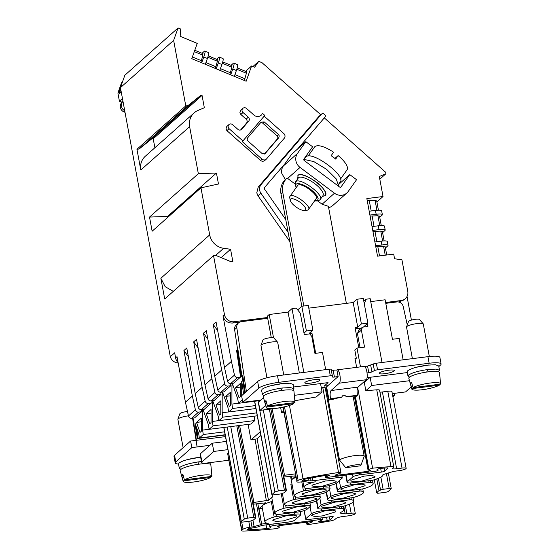 <?xml version="1.0" encoding="UTF-8"?>
<svg xmlns="http://www.w3.org/2000/svg" width="559" height="559" viewBox="0 0 559 559"><rect width="100%" height="100%" fill="white"/><g stroke="black" fill="none" stroke-linecap="round" stroke-linejoin="round"><path stroke-width="0.84" d="M290.68 199.109A9.203 3.088 35.3 0 1 300.386 202.512A9.203 3.088 35.3 0 1 305.368 210.114A9.203 3.088 35.3 0 1 304.403 210.484A9.203 3.088 35.3 0 1 296.242 207.13A9.203 3.088 35.3 0 1 290.373 200.534A9.203 3.088 35.3 0 1 290.68 199.109M290.373 200.534L289.758 197.928A11.355 3.808 35.3 0 1 289.939 196.391A11.355 3.808 35.3 0 1 290.135 196.167C293.342 192.415 312.579 206.823 308.261 209.751A11.355 3.808 35.3 0 1 307.066 210.205L304.403 210.484M316.135 198.704L308.261 209.751M315.933 198.927C320.251 195.999 301.015 181.591 297.814 185.35L289.939 196.391M322.466 196.405L324.996 195.692C326.288 193.68 325.296 190.885 322.012 187.307C316.925 180.389 299.31 171.711 298.031 175.498L297.695 178.831M297.737 175.826L298.052 175.47C302.817 169.887 331.431 191.318 325.01 195.671M334.485 193.218L300.05 167.421A10.216 9.594 -131.6 0 1 295.914 160.803A10.216 9.594 -131.6 0 1 297.458 153.459L305.815 141.686L312.607 146.772L303.949 158.987A1.132 1.069 -131.6 0 0 304.236 160.538L339.579 187.013A1.132 1.069 -131.6 0 0 341.102 186.825L349.766 174.611L356.558 179.705L348.208 191.478A10.216 9.594 -131.6 0 1 346.839 193.009A10.216 9.594 -131.6 0 1 334.485 193.218L322.096 204.224L328.385 206.32L346.37 303.376M297.681 309.931L301.825 306.255L280.981 193.798A17.029 15.994 -131.6 0 1 285.321 179.509L287.067 177.951A10.216 9.594 48.4 0 0 287.654 178.426L294.803 183.785M317.847 201.044L322.096 204.224M285.321 179.509L281.771 173.36C281.31 170.649 281.827 168.196 283.322 166.016L291.672 154.242L305.815 141.686M303.817 305.997L282.735 192.24A17.029 15.994 -131.6 0 1 287.067 177.951M328.629 207.648A10.216 9.594 48.4 0 0 332.696 205.565L346.839 193.009M338.831 184.316L349.766 174.611M338.705 186.364L336.252 178.943L326.491 169.244L313.781 161.579L303.782 159.371M339.767 182.444C347.873 176.972 311.782 149.938 305.78 156.988L304.033 159.336M308.051 156.129L314.962 146.493C318.378 144.529 324.59 146.43 333.604 152.195L331.124 155.681A19.865 6.666 35.3 0 1 335.659 159.077L338.132 155.584A19.865 6.666 35.3 0 1 347.027 169.866L340.466 179.118M338.132 155.584L334.897 158.456M303.991 333.073L306.402 330.935L301.825 306.255L308.295 305.431L312.872 330.11L309.225 333.353L311.922 333.01L310.238 334.506M308.799 308.142L353.176 302.51L356.817 299.275L363.287 298.457L367.864 323.137L363.455 327.05M306.402 330.935L312.872 330.11M353.176 302.51L357.746 327.197L355.056 327.532L358.815 347.845M315.688 353.323L311.922 333.01M367.354 323.591L367.892 326.484L362.435 327.176L361.387 330.117L364.538 347.125L356.991 348.082L354.804 350.025L356.328 358.249L354.986 358.417L356.642 367.361M357.746 327.197L361.394 323.954L367.864 323.137M356.817 299.275L361.394 323.954M427.921 356.67A16.463 3.054 -10.5 0 1 439.884 357.425L441.1 364.007A16.463 3.054 169.5 0 0 429.144 363.252L377.563 369.799A2.837 0.524 169.5 0 0 374.418 370.61L371.931 371.875A2.837 0.524 169.5 0 1 368.786 372.685L367.563 366.103L373.202 364.028A2.837 0.524 -10.5 0 1 376.347 363.217L427.921 356.67L429.144 363.252M263.506 397.694L260.885 400.027L242.809 402.333L241.586 395.751L257.636 381.497A16.463 3.054 -10.5 0 1 277.502 375.76L329.076 369.213A2.837 0.524 -10.5 0 1 331.138 369.345A2.837 0.524 -10.5 0 1 331.138 369.359L332.353 375.907M331.131 370.317L336.902 369.995A6.813 1.97 82.8 0 1 337.266 369.82A6.813 1.97 82.8 0 1 339.872 375.026A6.813 1.97 82.8 0 1 339.341 383.16L331.033 390.538C330.041 391.873 329.866 394.584 330.502 398.672L329.027 399.978L332.249 399.573A12.773 2.369 169.5 0 1 341.703 397.253L330.502 398.672M364.615 366.48L367.563 366.103M355.293 328.839L361.449 328.056M356.328 358.249L355.147 359.297M438.829 366.557L440.548 365.027A16.463 3.054 169.5 0 0 441.1 364.007M242.809 402.333L258.859 388.079L257.636 381.497M277.502 375.76L278.717 382.335A16.463 3.054 169.5 0 0 258.859 388.079M278.717 382.335L330.299 375.795A2.837 0.524 169.5 0 1 332.36 375.928A2.837 0.524 169.5 0 0 332.36 375.928L332.346 376.899A2.837 0.524 169.5 0 0 332.353 376.92A2.837 0.524 169.5 0 0 334.415 377.046L338.118 376.577L336.902 369.995M337.266 369.82L364.223 366.397A6.813 1.97 82.8 0 1 366.83 371.602A6.813 1.97 82.8 0 1 366.299 379.736L357.991 387.121C356.998 388.449 356.824 391.16 357.46 395.255L355.985 396.562L352.771 396.967A12.773 2.369 169.5 0 0 346.259 396.673C344.386 394.542 342.87 394.738 341.703 397.253M367.032 372.909L368.786 372.685M266.943 377.779L260.969 345.525A8.518 1.579 -10.5 0 1 260.983 345.35A8.518 1.579 -10.5 0 1 261.249 345.001A8.518 1.579 -10.5 0 1 269.843 342.283A8.518 1.579 -10.5 0 1 277.627 342.262A8.518 1.579 -10.5 0 1 277.711 342.422L283.741 374.963M305.081 382.321A7.665 1.425 169.5 0 0 304.823 382.796A7.665 1.425 169.5 0 0 311.496 382.992A7.665 1.425 169.5 0 0 319.636 380.476A7.665 1.425 169.5 0 0 319.895 380.001A7.665 1.425 169.5 0 0 313.222 379.806A7.665 1.425 169.5 0 0 305.081 382.321M379.484 372.881A7.665 1.425 169.5 0 0 379.226 373.356A7.665 1.425 169.5 0 0 385.899 373.552A7.665 1.425 169.5 0 0 394.039 371.036A7.665 1.425 169.5 0 0 394.298 370.561A7.665 1.425 169.5 0 0 387.625 370.365A7.665 1.425 169.5 0 0 379.484 372.881M412.388 358.64L406.54 327.057A8.518 1.579 -10.5 0 1 406.554 326.875A8.518 1.579 -10.5 0 1 406.819 326.533A8.518 1.579 -10.5 0 1 415.414 323.815A8.518 1.579 -10.5 0 1 423.198 323.794A8.518 1.579 -10.5 0 1 423.282 323.954L429.319 356.509M379.386 390.552C379.938 389.937 379.065 389.693 376.752 389.812L365.831 390.685L371.658 385.514L370.135 377.29L367.074 377.674L407.322 372.567M428.627 364.992L416.252 367.284M293.622 386.996L328.077 382.622L324.143 386.122L327.916 385.64L326.589 386.821L329.027 399.978M338.118 376.577L327.916 385.64L324.143 386.122L328.077 382.622L320.531 383.579L322.054 391.81L316.233 396.981L294.859 400.712M248.14 401.655L260.885 400.027L248.14 401.655M283.057 383.46L270.682 385.752M277.627 342.262L273.84 337.916A5.562 1.034 169.5 0 0 268.753 337.929A5.562 1.034 169.5 0 0 263.142 339.704A5.562 1.034 169.5 0 0 262.968 339.935L260.983 345.35M423.198 323.794L419.411 319.448A5.562 1.034 169.5 0 0 414.324 319.462A5.562 1.034 169.5 0 0 408.713 321.236A5.562 1.034 169.5 0 0 408.538 321.46L406.554 326.875M360.869 465.472A7.854 1.46 -10.5 0 1 360.625 465.794L345.7 467.687A7.854 1.46 -10.5 0 1 355.175 464.948A7.854 1.46 -10.5 0 1 360.869 465.472L364.168 456.451A12.773 2.369 169.5 0 0 364.195 456.186A12.773 2.369 169.5 0 0 354.916 455.599A12.773 2.369 169.5 0 0 339.502 460.05L326.19 388.205A12.773 2.369 169.5 0 1 326.77 387.778M345.7 467.687L339.502 460.05M346.259 396.673L357.46 395.255M293.147 384.431L289.751 383.215L281.484 383.642C271.94 385.053 265.49 386.912 262.136 389.232L261.612 390.301M438.717 365.963L435.321 364.741L427.055 365.174C417.51 366.578 411.061 368.444 407.707 370.764L407.183 371.826M264.058 395.52L262.409 394.57L262.947 393.578C266.35 391.244 272.799 389.378 282.295 387.988L290.533 387.562L293.943 388.729L292.741 390.21M409.628 377.052L407.979 376.102L408.517 375.11C411.92 372.776 418.37 370.91 427.866 369.52L436.104 369.087L439.514 370.254L438.312 371.742M294.998 402.235L293.943 391.083A15.61 2.9 169.5 0 0 280.478 390.622A15.61 2.9 169.5 0 0 263.764 395.765A15.61 2.9 169.5 0 0 263.247 396.771L266.259 407.56A14.618 2.711 -10.5 0 1 266.322 407.113L264.833 401.683A15.114 2.809 -10.5 0 1 265.252 401.187A15.114 2.809 -10.5 0 1 265.993 400.649L267.488 406.072A14.618 2.711 -10.5 0 1 283.497 401.635A14.618 2.711 -10.5 0 1 294.998 402.235A14.618 2.711 -10.5 0 1 294.921 402.592L267.488 406.072M440.569 383.76L439.514 372.615A15.61 2.9 169.5 0 0 426.049 372.154A15.61 2.9 169.5 0 0 409.335 377.297A15.61 2.9 169.5 0 0 408.818 378.303L411.829 389.092A14.618 2.711 -10.5 0 1 411.892 388.638L410.404 383.215A15.114 2.809 -10.5 0 1 410.823 382.719A15.114 2.809 -10.5 0 1 411.571 382.181L413.059 387.604A14.618 2.711 -10.5 0 1 429.067 383.167A14.618 2.711 -10.5 0 1 440.569 383.76A14.618 2.711 -10.5 0 1 440.492 384.124L413.059 387.604M293.671 402.753L293.754 403.633A14.618 2.711 -10.5 0 1 277.984 408.035A14.618 2.711 -10.5 0 1 266.259 407.56M439.241 384.285L439.325 385.158A14.618 2.711 -10.5 0 1 423.554 389.567A14.618 2.711 -10.5 0 1 411.829 389.092M266.231 401.509L264.833 401.683M266.322 407.113L293.754 403.633M411.801 383.041L410.404 383.215M411.892 388.638L439.325 385.158M242.34 399.818L238.407 403.312L237.743 398.909L232.712 384.557C232.292 383.691 232.041 383.914 231.95 385.228L231.915 404.087L232.579 408.489L228.638 411.99L227.974 407.581L222.943 393.229C222.531 392.369 222.279 392.593 222.189 393.906L222.147 412.759L222.81 417.168L218.876 420.661L218.213 416.259L213.175 401.907C212.762 401.041 212.511 401.264 212.42 402.578L212.378 421.437L213.042 425.839L209.108 429.34L208.444 424.931L203.413 410.579C202.994 409.719 202.742 409.943 202.651 411.256L202.617 430.109L203.273 434.518L199.339 438.011L198.676 433.602L194.916 422.884L197.278 438.591L195.929 440.366L190.598 441.037L191.821 447.619L209.877 445.327L197.138 446.955L195.929 440.366L225.48 436.614M178.524 464.075A16.463 3.054 -10.5 0 1 175.219 462.894L173.996 456.312A16.463 3.054 -10.5 0 1 174.548 455.292L190.598 441.037M175.219 462.894A16.463 3.054 -10.5 0 1 175.771 461.874L191.821 447.619M199.968 457.262L187.593 459.554M183.128 447.668L177.881 419.327A8.518 1.579 -10.5 0 1 177.895 419.145A8.518 1.579 -10.5 0 1 178.167 418.803A8.518 1.579 -10.5 0 1 188.446 415.833M187.489 411.487A5.562 1.034 169.5 0 0 180.054 413.506A5.562 1.034 169.5 0 0 179.879 413.73L177.895 419.145M200.646 457.192L198.396 457.444C188.851 458.848 182.402 460.714 179.048 463.034L178.524 464.096M180.969 469.322L179.32 468.372L179.858 467.38C183.261 465.046 189.711 463.18 199.207 461.79L201.45 461.538M210.855 462.524L209.653 464.005M211.917 476.03L210.855 464.885A15.61 2.9 169.5 0 0 197.39 464.424A15.61 2.9 169.5 0 0 180.676 469.56A15.61 2.9 169.5 0 0 180.159 470.573L183.17 481.362A14.618 2.711 -10.5 0 1 183.233 480.908L181.745 475.485A15.114 2.809 -10.5 0 1 182.164 474.989A15.114 2.809 -10.5 0 1 182.912 474.451L184.4 479.874A14.618 2.711 -10.5 0 1 200.408 475.436A14.618 2.711 -10.5 0 1 211.917 476.03A14.618 2.711 -10.5 0 1 211.833 476.394L184.4 479.874M210.582 476.554L210.666 477.428A14.618 2.711 -10.5 0 1 194.895 481.837A14.618 2.711 -10.5 0 1 183.17 481.362M183.142 475.311L181.745 475.485M183.233 480.908L210.666 477.428M403.144 359.814L399.182 338.426L392.439 339.278L385.123 299.792L370.729 301.615M363.797 301.196L366.019 299.219L370.191 298.688L382.014 362.498M271.283 337.629L267.307 316.177L269.207 314.5L288.074 312.104L292.008 308.61L296.179 308.079L300.309 313.166L304.271 334.562L309.721 333.87L311.789 336.413L314.941 353.414L322.487 352.456L325.673 369.646M407.273 324.912L403.221 306.549A5.674 5.331 -131.6 0 0 396.855 301.937L385.78 303.341M267.705 318.323L241.208 321.684A5.674 5.331 -131.6 0 0 238.455 322.927L236.268 324.87A5.674 5.331 -131.6 0 0 234.612 329.607L236.799 327.665A5.674 5.331 -131.6 0 1 238.455 322.927M236.799 327.665L246.393 391.482M371.658 385.514L409.495 380.714M366.019 299.219L364.314 303.998M356.991 348.082L360.478 366.872M269.207 314.5L273.512 337.741M288.074 312.104L299.358 372.986M292.008 308.61L303.837 372.413M294.348 395.325L322.054 391.81M411.221 386.905L405.575 391.922L392.306 393.606M260.885 400.027L258.482 402.166L260.005 410.39L265.651 405.373M239.636 322.145L232.607 323.032C227.604 323.172 224.404 320.768 222.992 315.835L231.433 361.359L234.466 375.103L227.541 381.252A2.837 2.669 -131.6 0 0 230.727 383.558L233.648 383.188L240.573 377.039L236.597 350.598L237.254 350.018L241.222 376.459L242.774 375.648L245.303 392.453M237.673 349.962L234.612 329.607M237.254 350.018L238.001 349.92L241.9 375.858M391.733 391.901C392.299 391.153 390.986 390.951 387.799 391.293L382.405 391.978A5.674 1.055 -10.5 0 1 379.931 392.145M325.072 387.757C325.345 387.352 324.583 387.268 322.781 387.499L321.299 387.722M326.449 389.602L325.562 389.714M370.135 377.29L364.307 382.461L363.112 382.566M365.831 390.685L364.307 382.461M283.022 407.469L260.005 410.39M280.681 407.77L281.603 412.752L283.658 410.928M281.603 412.752L283.944 412.458M242.026 375.746L244.632 393.047M336.008 474.745L336.127 475.388L368.262 471.307L370.372 470.608L368.674 469.651A2.837 0.524 -10.5 0 1 368.584 469.553A2.837 0.524 -10.5 0 1 368.681 469.378L372.601 468.19A153.278 28.46 -10.5 0 1 390.986 466.604A5.674 1.055 -10.5 0 1 393.802 466.989A5.674 1.055 -10.5 0 1 393.613 467.345L392.704 468.149A5.674 1.055 -10.5 0 0 392.516 468.498A5.674 1.055 -10.5 0 0 396.638 468.763L382.405 391.978M387.799 391.293L402.033 468.079L396.638 468.763M402.033 468.079A5.674 1.055 -10.5 0 1 406.155 468.337A5.674 1.055 -10.5 0 1 405.967 468.687A5.674 1.055 -10.5 0 1 399.112 470.664L394.843 471.209A2.837 0.524 -10.5 0 0 392.718 471.642L382.978 474.633M382.887 474.787L382.894 474.829A19.81 3.675 -10.5 0 1 382.929 474.968A19.81 3.675 -10.5 0 1 382.265 476.191A19.81 3.675 -10.5 0 1 373.664 479.936A2.837 0.524 -10.5 0 1 371.469 480.391L353.267 482.696A8.518 1.579 -10.5 0 1 347.076 482.305A8.518 1.579 -10.5 0 1 347.363 481.781L352.974 476.799A5.674 1.055 -10.5 0 1 359.828 474.822L381.336 472.089L380.651 468.386M339.341 480.621L340.662 487.741A8.518 1.579 -10.5 0 1 350.933 484.772L369.136 482.459A2.837 0.524 -10.5 0 1 370.869 482.417A19.81 3.675 -10.5 0 1 373.167 483.64A19.81 3.675 -10.5 0 1 372.504 484.863A19.81 3.675 -10.5 0 1 363.895 488.608A2.837 0.524 -10.5 0 1 361.701 489.062L343.499 491.375A8.518 1.579 -10.5 0 1 337.315 490.984A8.518 1.579 -10.5 0 1 337.594 490.46L336.273 483.318M329.572 489.293L330.893 496.413A8.518 1.579 -10.5 0 1 341.165 493.443L359.374 491.137A2.837 0.524 -10.5 0 1 361.107 491.088A19.81 3.675 -10.5 0 1 363.399 492.318A19.81 3.675 -10.5 0 1 362.735 493.541A19.81 3.675 -10.5 0 1 354.127 497.286A2.837 0.524 -10.5 0 1 351.939 497.741L333.73 500.046A8.518 1.579 -10.5 0 1 327.546 499.655A8.518 1.579 -10.5 0 1 327.833 499.131L326.505 491.997M336.127 475.388L334.946 475.199L339.921 473.305A2.837 0.524 -10.5 0 0 340.648 472.935L340.829 472.767A2.837 0.524 -10.5 0 0 340.92 472.593L325.163 387.583M284.496 406.812L298.122 480.328L303.013 478.665A153.278 28.46 -10.5 0 1 338.537 472.509A2.837 0.524 -10.5 0 1 340.92 472.593M295.327 473.885L284.496 475.262A2.131 0.398 -10.5 0 1 283.616 475.325L286.467 490.683L285.866 490.39L286.467 490.683L284.154 492.738L282.588 493.304A2.131 0.398 -10.5 0 1 280.017 494.044L273.952 494.813A2.837 0.524 -10.5 0 1 271.891 494.687A2.837 0.524 -10.5 0 1 271.988 494.512L254.701 401.243M282.959 407.155L296.969 481.355C296.403 482.096 297.716 482.298 300.903 481.963L303.02 481.69A2.837 0.524 -10.5 0 1 304.711 481.641L308.282 482.193A2.837 0.524 -10.5 0 1 308.652 482.375A2.837 0.524 -10.5 0 1 308.554 482.55L308.247 482.186M298.122 480.328L296.969 481.355L283.21 407.106M188.383 356.705L183.932 350.535L192.366 396.058L195.398 409.803L188.474 415.952A2.837 2.669 -131.6 0 0 191.66 418.258L194.581 417.887L201.506 411.738L201.184 409.6M196.258 439.5L193.037 418.083M203.413 410.579L203.001 410.047M213.175 401.907L212.762 401.369M222.943 393.229L222.531 392.697M232.712 384.557L232.299 384.019M243.612 393.955L241.712 381.322L241.712 395.639M217.682 330.676L213.231 324.506L221.664 370.03L224.697 383.781L217.772 389.93A2.837 2.669 -131.6 0 0 220.959 392.236L223.879 391.866L230.804 385.717L230.483 383.579M207.913 339.355L203.462 333.185L211.896 378.709L214.936 392.453L208.011 398.602A2.837 2.669 -131.6 0 0 211.19 400.908L214.111 400.537L221.036 394.388L220.714 392.257M198.152 348.026L193.694 341.856L202.134 387.38L205.167 401.131L198.242 407.28A2.837 2.669 -131.6 0 0 201.429 409.586L204.349 409.216L211.267 403.06L210.953 400.929M211.029 422.639L211.057 409.495L206.278 413.744L209.786 423.743L211.029 422.639M230.56 405.289L230.588 392.145L225.808 396.394L229.316 406.393L230.56 405.289M240.328 396.611L240.356 383.474L235.577 387.715L239.084 397.715L240.328 396.611M220.791 413.96L220.819 400.824L216.047 405.065L219.554 415.064L220.791 413.96M201.261 431.31L201.289 418.174L196.509 422.415L200.017 432.414L201.261 431.31M392.907 396.876L394.605 395.367L394.165 393.368M411.41 320.104L407.029 296.487M324.311 117.893L385.717 172.319L385.969 173.695L379.316 176.497L383.027 196.516L366.851 198.571L377.528 256.162L393.697 254.107L394.563 258.768L401.928 259.788L407.763 291.281A8.518 8.001 -131.6 0 1 405.331 298.674L403.871 299.966L398.518 301.986M234.466 375.103A2.837 2.669 48.4 0 0 237.652 377.409L240.573 377.039M312.306 477.763L312.865 480.775L338.153 477.568A5.674 1.055 -10.5 0 1 342.276 477.826A5.674 1.055 -10.5 0 1 342.087 478.183L336.476 483.165A8.518 1.579 -10.5 0 1 326.197 486.134L307.995 488.44A2.837 0.524 -10.5 0 1 306.262 488.489A19.81 3.675 -10.5 0 1 303.963 487.259A19.81 3.675 -10.5 0 1 304.627 486.037A19.81 3.675 -10.5 0 1 313.236 482.291A2.837 0.524 -10.5 0 1 315.43 481.837L308.344 482.738M312.865 480.775A2.837 0.524 -10.5 0 1 310.804 480.649A2.837 0.524 -10.5 0 1 310.895 480.474A2.837 0.524 -10.5 0 0 310.993 480.3L310.58 478.085M304.369 479.349L304.62 480.712L308.931 480.167A2.837 0.524 -10.5 0 1 310.993 480.3M304.62 480.712A2.837 0.524 -10.5 0 1 302.559 480.586A2.837 0.524 -10.5 0 1 302.65 480.412L303.292 479.839A2.837 0.524 -10.5 0 1 305.78 479A147.597 27.405 -10.5 0 1 326.84 475.22A2.837 0.524 -10.5 0 1 329.44 475.276A2.837 0.524 -10.5 0 1 329.342 475.45A2.837 0.524 -10.5 0 1 328.615 475.814L328.475 475.059M377.094 469.427L377.996 470.126A2.837 0.524 -10.5 0 1 378.087 470.231A2.837 0.524 -10.5 0 1 377.996 470.405A2.837 0.524 -10.5 0 1 374.572 471.398L327.49 477.365A2.837 0.524 -10.5 0 1 325.429 477.239A2.837 0.524 -10.5 0 1 325.52 477.065A2.837 0.524 -10.5 0 1 326.246 476.694L328.615 475.814M377.136 469.658A2.837 0.524 -10.5 0 1 377.046 469.56A2.837 0.524 -10.5 0 1 377.143 469.385A2.837 0.524 -10.5 0 1 381.077 468.337A147.597 27.405 -10.5 0 1 386.59 467.904A2.837 0.524 -10.5 0 1 388.044 468.1A2.837 0.524 -10.5 0 1 387.946 468.274L387.89 467.967M384.201 468.086L384.76 471.097L387.946 468.274M384.76 471.097A2.837 0.524 -10.5 0 1 381.336 472.089M351.129 480.139L350.717 480.901L353.931 481.83L361.463 481.215L374.586 477.162L374.998 476.401L371.784 475.478L364.251 476.086L351.129 480.139M312.313 485.065L311.901 485.827L315.108 486.749L322.648 486.141L335.763 482.089L336.183 481.327L332.968 480.398L325.429 481.013L312.313 485.065M283.93 477.002L296.025 475.793M295.949 477.218L292.015 479.356L295.732 476.058M291.987 484.003L290.855 484.283A19.81 3.675 -10.5 0 1 291.98 483.961M236.82 425.818L253.779 517.348A2.131 0.398 -10.5 0 1 255.33 517.445A2.131 0.398 -10.5 0 1 255.26 517.578A2.131 0.398 -10.5 0 0 255.183 517.711A2.131 0.398 -10.5 0 0 255.854 517.872L253.003 502.513A2.131 0.398 -10.5 0 0 253.884 502.45L268.474 500.263L272.485 496.706L271.821 497.929L274.665 513.288L275.328 512.065C276.733 510.863 279.605 509.619 283.937 508.313A2.837 0.524 -10.5 0 1 286.131 507.865L285.705 505.588M253.318 504.19L265.469 502.883M272.457 501.353L271.325 501.633C266.992 502.932 264.121 504.183 262.716 505.378L265.378 502.8M340.662 487.741L337.594 490.46M341.367 488.811L340.955 489.579L344.162 490.502L351.702 489.887L364.817 485.841L365.23 485.079L362.022 484.15L354.483 484.765L341.367 488.811M330.893 496.413L327.833 499.131M331.599 497.489L331.187 498.251L334.394 499.173L341.933 498.565L355.049 494.512L355.468 493.751L352.254 492.821L344.714 493.436L331.599 497.489M386.395 473.466L389.183 488.517L383.118 489.286A2.131 0.398 -10.5 0 0 380.546 490.026A2.131 0.398 -10.5 0 1 378.988 490.592L376.822 478.909M260.312 400.537L238.407 403.312M195.398 409.803A2.837 2.669 48.4 0 0 198.585 412.109L201.506 411.738M188.474 415.952L185.441 402.207L177.007 356.684L175.617 357.914L174.681 352.827L170.306 356.712L120.437 87.637L173.639 40.381L185.784 105.903L136.948 149.274L140.798 170.02A15.897 14.925 -131.6 0 1 145.34 156.22L194.169 112.848A15.897 14.925 -131.6 0 1 198.068 110.396L204.335 107.754L202.051 95.414L200.436 95.624L187.943 105.63L185.784 105.903M225.179 435L198.103 438.431L196.398 427.111M197.278 438.591L198.103 438.431M198.033 438.501L196.258 426.699M225.13 434.741L199.339 438.011M224.592 431.814L203.273 434.518M209.101 429.284L202.617 430.109M213.042 425.839L254.862 420.536L250.928 424.029L209.108 429.34M254.862 420.536L254.059 416.196M218.862 420.613L212.378 421.437M257.273 415.791L218.876 420.661M256.728 412.863L222.81 417.168M228.631 411.934L222.147 412.759M255.924 408.524L228.638 411.99M255.379 405.596L232.579 408.489M238.4 403.263L231.915 404.087M227.541 381.252L224.508 367.508L216.067 321.984L213.231 324.506M224.697 383.781A2.837 2.669 48.4 0 0 227.883 386.087L230.804 385.717M217.772 389.93L214.74 376.179L206.306 330.662L203.462 333.185M214.936 392.453A2.837 2.669 48.4 0 0 218.115 394.759L221.036 394.388M208.011 398.602L204.978 384.858L196.537 339.334L193.694 341.856M205.167 401.131A2.837 2.669 48.4 0 0 208.353 403.437L211.267 403.06M198.242 407.28L195.21 393.529L186.769 348.005L183.932 350.535M206.278 413.744L211.05 413.136M225.808 396.394L230.581 395.786M235.577 387.715L240.349 387.114M216.047 405.065L220.812 404.464M196.509 422.415L201.282 421.814M392.677 395.618L394.605 395.367M379.813 179.166L385.969 173.695M405.331 298.674A8.518 8.001 -131.6 0 1 401.201 300.532L385.626 302.51M267.551 317.491L234.067 321.739A8.518 8.001 -131.6 0 1 224.452 314.542L222.992 315.835M202.134 387.38L195.21 393.529M211.896 378.709L204.978 384.858M221.664 370.03L214.74 376.179M231.433 361.359L224.508 367.508M140.798 170.02L189.627 126.648L198.347 173.702L149.519 217.074L152.139 231.209L200.967 187.838L209.688 234.885L160.859 278.256L164.702 299.009L213.538 255.631L224.452 314.542M192.366 396.058L185.441 402.207M323.542 486.47L323.864 488.203A8.518 1.579 -10.5 0 1 330.055 488.594A8.518 1.579 -10.5 0 1 329.768 489.118L326.708 491.836A8.518 1.579 -10.5 0 1 316.436 494.806L298.226 497.119A2.837 0.524 -10.5 0 1 296.494 497.161L294.202 495.938L294.866 494.715C296.27 493.513 299.135 492.269 303.467 490.97A2.837 0.524 -10.5 0 1 305.661 490.516L305.242 488.245M323.864 488.203L305.661 490.516M313.781 495.141L314.102 496.881A8.518 1.579 -10.5 0 1 320.286 497.272A8.518 1.579 -10.5 0 1 320 497.796L316.939 500.515A8.518 1.579 -10.5 0 1 306.667 503.484L288.458 505.79A2.837 0.524 -10.5 0 1 286.725 505.839L284.433 504.609L285.097 503.386C286.501 502.192 289.373 500.941 293.706 499.641A2.837 0.524 -10.5 0 1 295.893 499.187L295.473 496.916M314.102 496.881L295.893 499.187M304.012 503.82L304.334 505.553L286.131 507.865M304.334 505.553A8.518 1.579 -10.5 0 1 310.518 505.944A8.518 1.579 -10.5 0 1 310.238 506.468L307.171 509.186A8.518 1.579 -10.5 0 1 296.899 512.156L278.696 514.469A2.837 0.524 -10.5 0 1 276.964 514.511L274.665 513.288M260.913 435.44L257.091 438.836L250.991 439.947L260.228 431.744M248.112 424.386L250.991 439.947M255.854 517.872L253.541 519.926L251.976 520.492A2.131 0.398 -10.5 0 1 249.412 521.233L243.347 522.001A2.837 0.524 -10.5 0 1 241.278 521.875A2.837 0.524 -10.5 0 1 241.376 521.701L223.907 427.46M261.85 524.042L268.928 523.14A2.837 0.524 -10.5 0 1 267.195 523.189A19.81 3.675 -10.5 0 1 264.903 521.959L262.052 506.601L262.716 505.378L258.999 508.683L261.64 524.223A2.837 0.524 -10.5 0 1 260.333 524.782L254.121 526.578A2.837 0.524 -10.5 0 1 252.004 527.011L249.88 527.277L248.776 521.316M264.903 521.959A19.81 3.675 -10.5 0 1 265.567 520.736C266.971 519.542 269.836 518.291 274.169 516.991A2.837 0.524 -10.5 0 1 276.363 516.537L294.565 514.231A8.518 1.579 -10.5 0 1 300.756 514.615A8.518 1.579 -10.5 0 1 300.469 515.146L294.859 520.129A5.674 1.055 -10.5 0 1 288.004 522.106L262.723 525.313L259.299 526.305A2.837 0.524 -10.5 0 1 255.868 527.298L248.133 528.828L247.49 529.401L248.601 529.785L248.392 528.66M269.836 526.802L270.696 527.263A2.837 0.524 -10.5 0 1 270.787 527.368A2.837 0.524 -10.5 0 1 270.689 527.542A2.837 0.524 -10.5 0 1 266.755 528.583A147.597 27.405 -10.5 0 1 248.601 529.785M269.836 526.522L273.267 525.53L320.342 519.556A2.837 0.524 -10.5 0 1 322.403 519.688A2.837 0.524 -10.5 0 1 322.312 519.863A2.837 0.524 -10.5 0 1 321.586 520.233L318.49 521.477C318.225 521.903 319.063 521.973 320.992 521.708L320.775 520.534M303.991 510.64L305.745 518.745C305.179 519.493 306.493 519.695 309.679 519.36L331.194 516.628A2.837 0.524 -10.5 0 1 333.255 516.761A2.837 0.524 -10.5 0 1 333.157 516.935L329.978 519.758A2.837 0.524 -10.5 0 1 327.204 520.653A147.597 27.405 -10.5 0 1 320.992 521.708M304.229 510.563L305.745 518.745L311.356 513.763C313.166 512.519 316.59 511.534 321.635 510.793L339.837 508.487A2.837 0.524 -10.5 0 1 341.57 508.438A19.81 3.675 -10.5 0 1 343.869 509.661A19.81 3.675 -10.5 0 1 343.205 510.884A19.81 3.675 -10.5 0 1 340.466 512.512A2.837 0.524 -10.5 0 0 340.068 512.75A2.837 0.524 -10.5 0 0 339.977 512.924A2.837 0.524 -10.5 0 0 340.347 513.106L340.256 512.624M349.284 498.076L349.606 499.809A2.837 0.524 -10.5 0 1 351.338 499.767A19.81 3.675 -10.5 0 1 353.63 500.99A19.81 3.675 -10.5 0 1 352.967 502.213A19.81 3.675 -10.5 0 1 344.365 505.958A2.837 0.524 -10.5 0 1 342.171 506.412L323.968 508.725A8.518 1.579 -10.5 0 1 317.778 508.334A8.518 1.579 -10.5 0 1 318.064 507.81L316.743 500.668M319.804 497.971L321.125 505.084L318.064 507.81M321.125 505.084C322.934 503.848 326.358 502.855 331.396 502.122L331.061 500.284M349.606 499.809L331.396 502.122M374.285 479.748L376.675 492.647L378.988 490.592M376.675 492.647A2.131 0.398 -10.5 0 1 377.339 492.814A2.131 0.398 -10.5 0 1 377.269 492.94L377.227 492.717M389.183 488.517A2.837 0.524 -10.5 0 1 391.244 488.65A2.837 0.524 -10.5 0 1 391.153 488.825L388.232 491.41A2.837 0.524 -10.5 0 1 384.809 492.402L378.743 493.171A2.131 0.398 -10.5 0 1 377.199 493.073A2.131 0.398 -10.5 0 1 377.269 492.94M258.02 400.824L274.902 491.92L271.988 494.512M274.902 491.92L278.326 490.928L263.324 409.971M269.389 409.202L284.391 490.159L278.326 490.928M284.391 490.159A2.131 0.398 -10.5 0 1 285.942 490.257A2.131 0.398 -10.5 0 1 285.866 490.39M178.097 362.595A8.518 8.001 -131.6 0 1 175.617 357.914M228.645 460.26L207.815 462.901A8.518 1.579 -10.5 0 1 201.631 462.51L200.108 454.285A8.518 1.579 169.5 0 1 200.388 453.761L209.863 445.341L197.138 446.955L192.576 418.146M227.227 427.041L244.29 519.108L241.376 521.701M244.29 519.108L247.714 518.116L230.755 426.594M253.779 517.348L247.714 518.116M178.181 363.022A8.518 8.001 -131.6 0 1 170.306 356.712M120.437 87.637L124.867 75.206L178.076 27.95L180.697 29.04L180.145 36.307L197.236 43.399L191.786 58.674L246.149 81.251L251.599 65.976L254.597 67.22L258.761 61.35L262.059 62.72L320.789 114.777M173.639 40.381L178.076 27.95M189.627 126.648A15.897 14.925 -131.6 0 1 194.169 112.848M200.967 187.838L218.471 183.995L216.438 173.024L198.347 173.702M213.538 255.631L215.69 255.358L231.237 261.808L232.851 261.605L230.567 249.265L223.628 248.301A15.897 14.925 -131.6 0 1 209.688 234.885M241.25 129.667L241.754 129.22A2.837 2.669 48.4 0 1 237.896 129.36L232.586 124.664A2.837 2.669 48.4 0 0 228.966 124.566L226.779 126.509L225.969 128.968L226.926 130.652L260.452 160.37C262.122 161.6 263.666 161.544 265.085 160.195M260.634 115.657L261.647 114.756A5.674 5.331 48.4 0 1 253.926 115.049L246.498 108.46A2.837 2.669 48.4 0 0 242.872 108.362L240.684 110.305L239.874 112.771L240.831 114.455L246.135 119.158A2.837 2.669 -131.6 0 1 246.519 123.064L240.573 129.988M261.647 114.756L260.075 115.979M297.688 148.897L325.024 117.055A1.705 1.6 48.4 0 0 324.793 114.714L323.947 113.959A1.705 1.6 48.4 0 0 321.774 113.903L318.714 116.635L258.244 187.069L256.756 192.848L258.006 195.832L289.848 241.607M160.859 278.256L165.157 286.655L173.283 291.386M149.519 217.074L167.602 216.396L167.77 217.318M216.438 173.024L167.602 216.396M136.948 149.274L139.107 149.001L151.601 138.995L153.215 138.793L154.878 147.744M187.943 105.63L139.107 149.001M302.545 493.737L302.133 494.498L305.347 495.428L312.879 494.813L326.002 490.76L326.414 489.998L323.2 489.076L315.667 489.691L302.545 493.737M292.783 502.415L292.364 503.177L295.578 504.099L303.118 503.491L316.233 499.439L316.646 498.677L313.438 497.748L305.899 498.362L292.783 502.415M283.015 511.087L282.602 511.848L285.81 512.778L293.349 512.163L306.465 508.11L306.884 507.348L303.67 506.426L296.13 507.034L283.015 511.087M227.646 453.496L241.691 530.631A5.674 1.055 -10.5 0 1 241.879 530.281L227.646 453.496L228.47 452.762M201.631 462.51A8.518 1.579 -10.5 0 1 201.918 461.986L213.797 451.434L227.897 449.646M262.36 508.257L258.999 508.683M241.698 522.064L243.032 529.254A5.674 1.055 -10.5 0 1 249.88 527.277M243.032 529.254L241.879 530.281M277.488 526.243L279.158 527.277A2.837 0.524 -10.5 0 1 279.248 527.375A2.837 0.524 -10.5 0 1 279.151 527.549L278.969 527.71A2.837 0.524 -10.5 0 1 275.231 528.737A153.278 28.46 -10.5 0 1 244.038 531.05A5.674 1.055 -10.5 0 1 241.691 530.631M277.509 526.382L279.57 525.621L311.705 521.54L312.886 521.729L307.911 523.622L307.625 522.057M349.473 504.176L351.157 513.26A5.674 1.055 -10.5 0 1 355.279 513.525A5.674 1.055 -10.5 0 1 355.091 513.875A5.674 1.055 -10.5 0 1 348.243 515.852L342.849 516.537A5.674 1.055 -10.5 0 0 336.001 518.514L335.093 519.325A5.674 1.055 -10.5 0 1 329.635 521.093A153.278 28.46 -10.5 0 1 309.295 524.419A2.837 0.524 -10.5 0 1 306.912 524.335A2.837 0.524 -10.5 0 1 307.003 524.153L307.184 523.993A2.837 0.524 -10.5 0 1 307.911 523.622M351.157 513.26L346.88 513.805A2.837 0.524 -10.5 0 1 345.189 513.861L340.347 513.106M273.246 519.765L272.834 520.527L276.048 521.449L283.581 520.841L296.703 516.789L297.115 516.027L293.901 515.098L286.369 515.712L273.246 519.765M312.069 514.839L311.649 515.601L314.864 516.523L322.403 515.915L335.519 511.862L335.931 511.101L332.724 510.171L325.184 510.786L312.069 514.839M321.83 506.161L321.418 506.922L324.632 507.851L332.165 507.237L345.287 503.191L345.7 502.422L342.485 501.5L334.953 502.115L321.83 506.161M209.877 445.327L212.273 443.203L226.367 441.414M212.273 443.203L213.797 451.434M121.24 91.969L119.367 93.626L120.8 89.615M119.367 93.626L119.067 91.983L117.9 93.018L119.423 101.249L122.456 98.559M122.889 100.872L121.492 102.108L119.423 101.249M125.013 112.338L123.944 111.898A5.674 5.331 -131.6 0 1 120.583 104.659L121.492 102.108M258.761 61.35L252.934 66.528M117.9 93.018L121.527 82.837L122.435 82.026M124.706 110.675A5.674 5.331 -131.6 0 1 121.75 103.618L122.659 101.074M119.067 91.983L120.492 87.966M383.027 196.516L376.899 201.96M376.528 201.058L375.089 200.436L367.263 200.793M251.599 65.976L245.555 71.342M244.374 80.51L246.386 73.257L246.17 71.838M200.436 95.624L151.601 138.995M202.051 95.414L153.215 138.793M230.567 249.265L221.147 257.622M228.966 124.566A2.837 2.669 48.4 0 0 229.113 128.71L242.906 140.938L242.18 141.581L261.912 159.077A3.403 3.2 48.4 0 0 266.545 158.903L284.279 138.248A3.403 3.2 48.4 0 0 283.818 133.566L264.176 116.16M241.754 129.22L248.706 121.121A2.837 2.669 48.4 0 0 248.322 117.215L243.018 112.513L240.831 114.455M242.872 108.362A2.837 2.669 48.4 0 0 243.018 112.513M262.688 113.54L264.805 115.427L242.906 140.938M284.894 163.801L264.735 187.279A1.705 1.6 48.4 0 0 264.68 189.305L285.775 219.624M288.13 232.369L260.92 193.246L258.006 195.832M258.244 187.069L261.158 184.484A7.379 6.932 48.4 0 0 259.669 190.263A7.379 6.932 48.4 0 0 260.92 193.246M261.158 184.484L321.628 114.05A1.705 1.6 48.4 0 1 321.774 113.903M369.199 211.225L375.459 210.429A8.518 1.579 -10.5 0 1 381.643 210.82L382.356 214.663A8.518 1.579 -10.5 0 1 382.07 215.187L379.889 217.13A8.518 1.579 -10.5 0 1 379.729 217.255M379.358 216.361L377.926 215.739L370.1 216.095M369.911 215.061L376.172 214.272A8.518 1.579 -10.5 0 1 382.356 214.663M372.042 226.584L378.303 225.787A8.518 1.579 -10.5 0 1 384.494 226.178L385.207 230.015A8.518 1.579 -10.5 0 1 384.92 230.546L382.733 232.488A8.518 1.579 -10.5 0 1 382.58 232.607M382.209 231.719L380.77 231.098L372.944 231.454M372.755 230.42L379.016 229.63A8.518 1.579 -10.5 0 1 385.207 230.015M374.893 241.942L381.154 241.146A8.518 1.579 -10.5 0 1 387.338 241.537L388.051 245.373A8.518 1.579 -10.5 0 1 387.764 245.897L385.577 247.84A8.518 1.579 -10.5 0 1 385.424 247.965M385.053 247.078L383.614 246.456L375.795 246.812M375.599 245.778L381.867 244.982A8.518 1.579 -10.5 0 1 388.051 245.373M377.786 246.554L379.519 255.903M374.935 231.202L376.885 241.684M372.091 215.844L374.034 226.332M369.254 200.541L371.19 210.974M234.927 74.64L244.975 78.812M234.326 76.338L236.394 70.518A8.518 1.342 -67.4 0 0 237.477 64.599L233.851 63.09A8.518 1.342 -67.4 0 0 233.313 63.321L231.126 65.263A8.518 1.342 -67.4 0 0 231.056 65.319M236.394 70.518L232.775 69.016L230.699 74.836M231.671 65.815L231.887 67.234L229.875 74.494M232.775 69.016A8.518 1.342 -67.4 0 0 233.851 63.09M230.483 72.789L220.435 68.617M219.827 70.315L221.902 64.502A8.518 1.342 -67.4 0 0 222.978 58.576L219.352 57.074A8.518 1.342 -67.4 0 0 218.814 57.297L216.626 59.24A8.518 1.342 -67.4 0 0 216.564 59.303M221.902 64.502L218.276 62.992L216.2 68.813M217.172 59.799L217.388 61.217L215.376 68.471M218.276 62.992A8.518 1.342 -67.4 0 0 219.352 57.074M215.984 66.773L205.936 62.601M205.328 64.299L207.403 58.478A8.518 1.342 -67.4 0 0 208.479 52.56L204.86 51.051A8.518 1.342 -67.4 0 0 204.314 51.281L202.127 53.224A8.518 1.342 -67.4 0 0 202.065 53.28M207.403 58.478L203.776 56.976L201.708 62.79M202.679 53.776L202.896 55.194L200.884 62.454M203.776 56.976A8.518 1.342 -67.4 0 0 204.86 51.051M201.485 60.749L192.394 56.976M279.255 135.893L278.487 134.544L264.267 121.946L261.179 122.058L247.623 137.849L247.162 139.631L247.93 140.98L262.15 153.578L265.239 153.466L278.794 137.668L279.255 135.893M264.393 154.046L277.334 138.967A2.271 2.131 48.4 0 0 277.033 135.844L262.814 123.239A2.271 2.131 48.4 0 0 260.571 122.77M362.435 327.176L358.501 330.676L357.453 333.618L360.059 347.691M361.387 330.117L357.453 333.618M296.2 187.558L295.592 185.77L296.109 184.072L298.143 183.506L301.713 184.26L306.129 186.308L310.336 189.061L314.053 192.247L316.932 195.664L318.155 198.501L317.638 200.199L314.724 200.695M296.109 184.072L295.418 182.045L298.199 178.118A15.184 5.094 35.3 0 1 298.464 177.825C300.938 174.953 314.025 181.395 320.021 188.446C323.137 192.051 324.031 194.56 322.704 195.985M295.683 181.745C299.959 176.714 325.701 196.006 319.923 199.905L322.969 195.685M287.654 178.426L300.05 167.421M283.322 166.016L297.458 153.459M280.981 193.798L282.735 192.24M329.076 369.213L330.299 375.795M333.192 370.463L334.415 377.046M370.708 365.293L371.931 371.875M373.202 364.028L374.418 370.61M376.347 363.217L377.563 369.799M339.341 383.16L366.299 379.736M331.033 390.538L357.991 387.121M281.121 390.524L282.295 387.988M426.692 372.056L427.866 369.52M174.548 455.292L175.771 461.874M198.033 464.326L199.207 461.79M390.986 466.604L376.752 389.812M370.869 482.417L370.519 480.509M361.107 491.088L360.751 489.181M372.601 468.19L357.655 387.576M368.863 469.211L355.412 396.631M368.681 469.378L355.203 396.659M368.262 471.307L354.448 396.757M338.537 472.509L322.781 387.499M303.013 478.665L289.45 405.45M284.496 475.262L272.184 408.846M369.136 482.459L368.814 480.726M359.374 491.137L359.053 489.398M380.546 490.026L378.38 478.315M191.66 418.258L198.585 412.109M203.602 411.131L202.651 411.256M213.37 402.459L212.42 402.578M223.139 393.781L222.189 393.906M232.907 385.109L231.95 385.228M230.727 383.558L237.652 377.409M220.959 392.236L227.883 386.087M211.19 400.908L218.115 394.759M201.429 409.586L208.353 403.437M401.201 300.532L399.741 301.832M232.607 323.032L234.067 321.739M338.153 477.568L337.867 476.051M308.931 480.167L308.617 478.455M326.246 476.694L326.002 475.36M377.996 470.126L377.793 469.043M359.828 474.822L359.542 473.298M352.974 476.799L352.491 474.193M347.363 481.781L346.105 475.003M292.015 479.356L291.407 476.051M303.467 490.97L301.783 481.851M293.706 499.641L290.855 484.283M283.937 508.313L281.247 493.814M272.485 496.706L272.142 494.841M257.091 438.836L268.474 500.263M266.419 500.857L255.037 439.43M253.884 502.45L239.615 425.469M257.818 503.617L261.64 524.223M274.169 516.991L271.325 501.633M276.363 516.537L275.943 514.266M294.565 514.231L294.244 512.491M266.755 528.583L266.07 524.887M273.267 525.53L272.981 524.014M320.342 519.556L320.062 518.039M327.204 520.653L326.568 517.215M329.978 519.758L329.44 516.851M311.356 513.763L310.042 506.643M321.635 510.793L321.292 508.956M339.837 508.487L339.516 506.747M341.57 508.438L341.221 506.531M351.338 499.767L350.982 497.859M341.165 493.443L340.822 491.606M350.933 484.772L350.591 482.934M383.118 489.286L380.868 477.141M223.628 248.301L215.676 255.365M260.333 524.782L256.441 503.792M343.757 506.126L345.189 513.861M346.88 513.805L345.371 505.65M123.944 111.898L124.79 111.143M226.926 130.652L229.113 128.71M248.706 121.121L246.519 123.064M246.135 119.158L248.322 117.215M260.452 160.37L261.912 159.077M318.714 116.635L321.628 114.05M250.879 520.946L252.004 527.011M254.121 526.578L252.92 520.087M200.388 453.761L201.918 461.986M279.158 527.277L278.871 525.74M312.453 521.945L312.369 521.491M307.184 523.993L306.849 522.162M307.003 524.153L306.639 522.183M121.75 103.618L120.583 104.659M381.154 241.146L381.867 244.982M378.303 225.787L379.016 229.63M375.459 210.429L376.172 214.272M375.089 200.436L376.913 210.275M236.82 69.281L246.386 73.257M202.896 55.194L194.301 51.631M377.926 215.739L379.757 225.633M380.77 231.098L382.601 240.992M383.614 246.456L385.235 255.183M222.321 63.265L231.887 67.234M207.822 57.242L217.388 61.217M277.033 135.844L278.487 134.544M277.334 138.967L278.794 137.668M262.814 123.239L264.267 121.946M320.188 199.612L318.253 200.947L314.563 200.926M296.039 187.789L295.418 182.045M338.768 183.967L340.138 182.031M331.138 369.345L332.36 375.928M353.211 396.911L364.195 456.186M293.943 388.729L293.14 384.375M262.409 394.57L261.598 390.224M439.514 370.254L438.71 365.907M407.979 376.102L407.169 371.756M179.32 468.372L178.51 464.026M393.802 466.989L379.575 390.203M406.155 468.337L391.922 391.552M373.167 483.64L372.532 480.216M363.399 492.318L362.763 488.887M368.584 469.553L355.077 396.673M303.963 487.259L302.936 481.704M342.276 477.826L341.849 475.548M325.429 477.239L325.107 475.506M378.087 470.231L377.863 469.015M347.076 482.305L345.735 475.052M330.055 488.594L329.496 485.582M294.202 495.938L290.533 476.163M320.286 497.272L319.727 494.261M284.433 504.609L282.365 493.443M310.518 505.944L309.966 502.932M300.756 514.615L300.197 511.611M269.745 526.697L269.333 524.475M322.403 519.688L322.054 517.788M343.869 509.661L343.233 506.237M317.778 508.334L316.401 500.892M353.63 500.99L352.995 497.566M327.546 499.655L326.163 492.213M337.315 490.984L335.931 483.542M391.244 488.65L388.33 472.907M285.942 490.257L270.884 409.013M241.278 521.875L223.789 427.474M255.33 517.445L238.309 425.63M271.891 494.687L254.576 401.264M377.199 493.073L377.129 492.689M355.279 513.525L353.155 502.038M264.805 160.489L266.259 159.196M279.248 527.375L278.941 525.726M306.912 524.335L306.514 522.204M378.422 210.184L376.675 200.779M237.233 67.891L246.456 71.72M194.784 50.261L202.966 53.657M381.266 225.543L379.512 216.081M384.117 240.901L382.363 231.44M386.723 254.995L385.207 246.798M222.741 61.867L231.964 65.696M208.241 55.851L217.465 59.68"/></g></svg>
